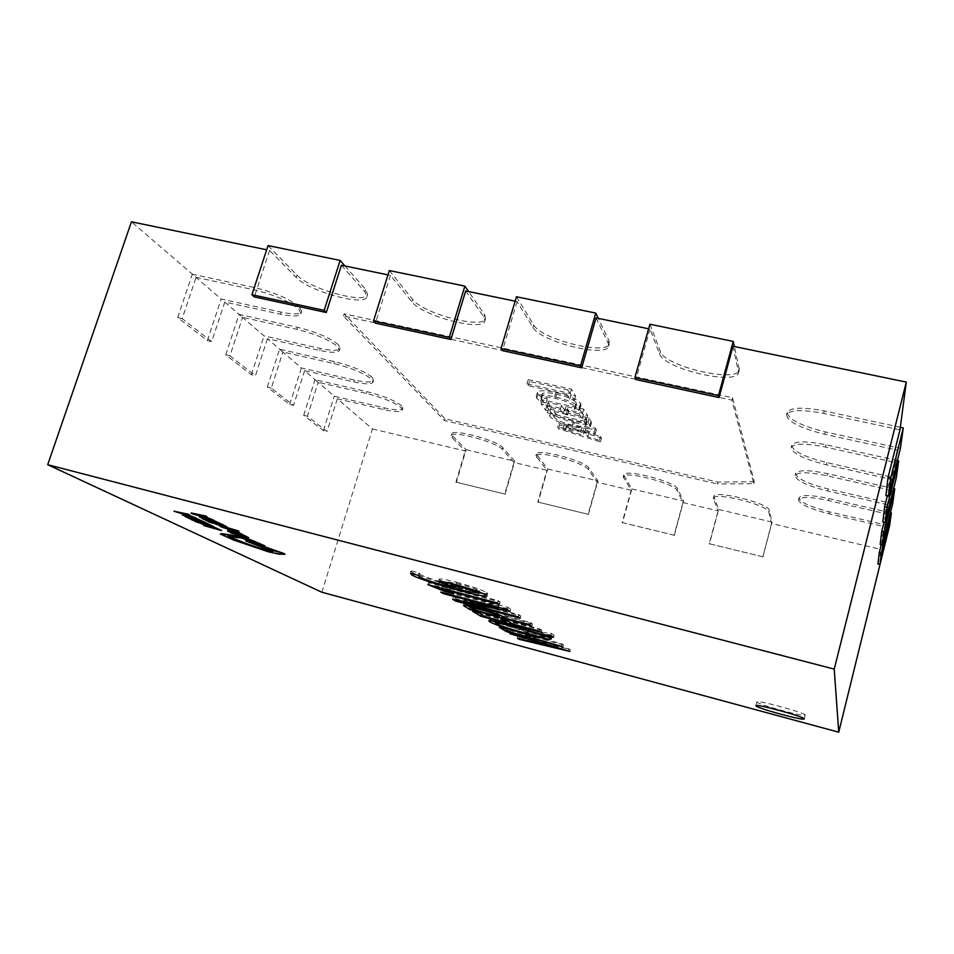 <?xml version="1.0" encoding="UTF-8"?>
<svg xmlns="http://www.w3.org/2000/svg" width="954" height="954" viewBox="0 0 954 954"><rect width="100%" height="100%" fill="white"/><g stroke="black" fill="none" stroke-linecap="round" stroke-linejoin="round"><path stroke-width="0.72" stroke-dasharray="4.77 3.58" d="M321.868 592.243L372.442 428.966L337.322 398.772L383.83 409.6C394.825 412.033 400.99 412.211 402.338 410.113L401.085 407.644C394.407 402.373 382.816 397.627 366.3 393.418L318.195 382.327L304.624 370.665L353.851 381.934C365.203 384.402 371.595 384.474 373.002 382.149L371.5 379.155C364.011 373.181 351.489 367.982 333.912 363.534L282.921 352.002L267.454 338.718L319.709 350.428C331.432 352.932 338.038 352.885 339.541 350.285L337.692 346.6C329.237 339.779 315.619 334.031 296.849 329.333L242.59 317.336L224.786 302.048L280.476 314.224C292.568 316.74 299.413 316.549 301.011 313.651L298.697 309.06C289.05 301.19 274.144 294.774 253.991 289.801L196.035 277.328L131.449 221.805M401.634 405.867C394.968 400.573 383.365 395.827 366.861 391.617L315.023 379.692L334.246 396.208L384.367 407.859C395.361 410.303 401.539 410.458 402.874 408.348L401.634 405.867M372.084 377.271C364.607 371.273 352.086 366.062 334.52 361.626L279.57 349.224L301.381 367.982L354.423 380.086C365.776 382.566 372.167 382.626 373.586 380.276L372.084 377.271M338.324 344.585C329.881 337.752 316.275 331.98 297.505 327.294L239.037 314.391L264.019 335.868L320.329 348.46C332.052 350.965 338.67 350.905 340.173 348.293L338.324 344.585M299.389 306.902C289.754 299.007 274.859 292.58 254.718 287.607L192.267 274.203L221.161 299.031L281.156 312.137C293.248 314.641 300.093 314.438 301.702 311.517L299.389 306.902M805.152 715.035C805.605 712.912 756.009 699.425 756.904 701.894L756.951 702.049C757.583 704.41 805.57 717.444 805.164 715.118L805.152 715.035M215.497 523.806L225.335 527.192M219.969 526.024L239.108 531.283M228.018 529.971L233.825 532.201M240.193 533.31L238.321 532.69L240.241 533.203M230.582 530.949L242.495 534.753M227.636 530.961L231.667 532.952L248.744 537.46M235.316 533.036L236.962 534.109M242.674 534.884L244.701 536.16M194.413 520.741L201.222 523.639L214.674 527.002M208.306 524.402L212.074 526.286M203.762 525.356L221.71 530.317M215.58 527.753L217.595 529.005M187.974 517.712L192.326 519.823L209.51 524.342M195.713 519.799L197.526 520.944M203.095 521.647L205.301 522.995M182.417 514.778L186.161 516.841L203.488 521.397M186.567 514.206L189.607 514.6M174.081 510.986L196.142 517.795M231.023 529.625L237.486 531.927M222.246 527.073L230.963 529.959M205.015 519.799L209.355 521.933L226.969 526.572M212.957 521.933L214.769 523.114M220.529 523.829L222.747 525.213M199.517 516.829L203.226 518.904L220.994 523.579M203.989 516.257L207.185 516.674M191.182 512.966L213.684 519.918M235.65 536.875L241.565 537.77L264.89 545.593M228.125 536.327L236.914 537.591M259.607 546.32L272.582 551.543M245.727 540.691L260.025 546.213M280.989 553.785L285.091 554.047M220.434 533.835L222.831 535.54L253.323 547.059L268.634 551.65L280.989 553.869M567.785 389.912L570.933 394.944L575.632 395.993L571.434 389.149L528.218 379.609L529.494 381.445L567.785 389.912L566.545 394.205L569.705 399.201L574.415 400.251L570.182 393.465L526.966 383.878L528.254 385.702L566.545 394.205M576.073 402.481L576.478 404.126L575.417 405.128L580.008 406.154L581.034 405.176L580.557 403.28C577.17 399.189 568.906 395.624 555.8 392.559C545.151 390.222 539.034 390.15 537.436 392.356L537.961 394.205L541.705 397.591L547.25 398.832L542.54 395.242L542.158 393.907C543.541 392.273 548.359 392.38 556.611 394.24C566.712 396.554 573.199 399.297 576.073 402.481L574.868 406.666L575.274 408.288L574.225 409.278L578.816 410.303L579.841 409.338L579.364 407.465C575.954 403.411 567.69 399.857 554.572 396.781C543.923 394.431 537.806 394.348 536.22 396.518L536.756 398.355L540.501 401.706L546.046 402.946L541.323 399.392L540.942 398.068C542.313 396.459 547.131 396.578 555.383 398.45C565.495 400.763 571.995 403.506 574.868 406.666M580.139 409.707L583.192 414.608L587.7 415.622L583.681 409.075L542.289 399.798L546.702 406.142L551.15 407.143L547.954 402.481L561.477 405.522L564.351 409.862L568.834 410.864L566.008 406.535L580.139 409.707L578.959 413.821L582.023 418.675L586.531 419.688L582.489 413.201L541.085 403.888L545.521 410.172L549.981 411.186L546.761 406.571L560.296 409.612L563.182 413.917L567.666 414.93L564.828 410.637L578.959 413.821M574.439 422.658C584.516 424.888 590.204 424.935 591.504 422.825L589.131 417.947L548.55 408.801L550.899 412.176C554.047 416.039 561.894 419.533 574.439 422.658L573.306 426.605C583.383 428.835 589.071 428.918 590.359 426.82L587.974 422.002L547.381 412.82L549.742 416.159C552.903 419.987 560.761 423.469 573.306 426.605M753.791 483.666L754.304 481.722L732.541 397.746L344.132 313.818L445.065 418.83L717.885 482.068L717.384 483.952L753.791 483.666L731.897 400.131L343.44 316.012L444.528 420.607L717.384 483.952M754.304 481.722L717.885 482.068M558.734 423.421L559.771 424.924L601.509 438.077L600.531 436.503L588.868 432.889L585.947 428.31L596.393 429.777L595.379 428.131L558.734 423.421L557.613 427.297L558.662 428.787L600.412 441.94L599.434 440.378L587.759 436.765L584.826 432.234L595.272 433.712L594.259 432.079L557.613 427.297M372.442 428.966L465.242 450.944L452.124 437.683L451.194 435.68C451.278 429.884 497.07 442.215 502.4 449.501L513.956 462.487L546.928 470.298L535.898 455.881C535.969 449.716 584.516 462.463 588.356 469.69L597.156 482.199L631.166 490.261L623.248 476.738C623.308 470.191 674.967 483.404 677.113 490.559L682.969 502.531L718.064 510.843L713.353 498.262C713.401 491.346 768.578 505.06 768.805 512.107L771.536 523.519L884.036 550.172M341.389 265.236L364.953 291.876L366.861 296.766C365.263 306.866 308.714 291.316 296.122 277.352L269.565 250.377L266.667 249.781M465.683 290.946L483.845 316.966L484.894 320.89C483.129 332.028 422.109 315.989 411.866 301.786L390.401 275.372L387.968 274.871M596.059 317.921L608.27 343.225L608.664 346.111C606.732 358.346 540.334 341.759 532.928 327.329L517.08 301.583L515.136 301.178M732.982 346.242L738.623 372.513C736.524 385.881 663.686 368.709 659.679 354.077L650.02 329.082L648.625 328.796M899.98 429.849L823.648 413.416C802.04 409.314 789.673 409.779 786.561 414.811C787.765 421.775 800.501 428.263 824.769 434.273L897.285 450.157L895.639 462.595L825.448 447.068C805.403 443.109 793.966 443.264 791.164 447.521C792.357 453.46 804.103 459.22 826.391 464.801L893.361 479.826L891.954 490.451L826.975 475.76C808.288 471.944 797.663 471.86 795.099 475.509C796.28 480.637 807.179 485.813 827.786 491.024L889.987 505.262L888.77 514.444L828.287 500.504C810.793 496.831 800.859 496.581 798.51 499.741C799.667 504.213 809.827 508.887 829.002 513.789L887.065 527.312L884.632 545.676M771.536 523.519L762.806 556.778L709.227 543.744L718.064 510.843M513.956 462.487L504.726 494.005L455.929 482.14L465.242 450.944M597.156 482.199L588.081 514.278L537.77 502.042L546.928 470.298M682.969 502.531L674.073 535.194L622.151 522.565L631.166 490.261M337.322 398.772L327.019 431.506L307.426 416.242L318.195 382.327M224.786 302.048L211.693 341.615L182.19 318.624L196.035 277.328M267.454 338.718L255.433 375.709L229.938 355.842L242.59 317.336M304.624 370.665L293.534 405.402L271.282 388.063L282.921 352.002M269.565 250.377L254.313 296.921M650.02 329.082L635.793 379.537M517.08 301.583L502.46 350.655M390.401 275.372L375.447 323.156M877.93 563.981L887.065 527.312M888.77 514.444L881.222 544.698M880.208 544.46L889.987 505.262M891.954 490.451L884.024 522.208M882.832 521.933L893.361 479.826M895.639 462.595L887.303 495.949M885.908 495.627L897.285 450.157M479.015 592.672L460.901 588.272C443.598 583.824 418.472 576.228 412.355 572.436L410.9 571.124L410.709 573.366M411.448 570.909L419.223 572.949L418.484 575.405M419.223 572.949L420.01 574.427L419.283 576.86M420.01 574.427C424.375 577.134 442.549 582.584 454.891 585.768L454.307 587.747M454.891 585.768L454.247 587.724M454.831 585.732L447.581 583.347M443.813 581.928L440.211 580.175L439.854 581.368M440.211 580.175L439.198 579.15C440.533 578.529 446.317 579.567 456.537 582.25L455.809 584.742M456.537 582.25C471.622 586.305 481.722 589.763 486.85 592.661L486.135 595.117M486.85 592.661L487.649 593.555L482.736 593.388M460.901 588.272L460.484 589.715M412.355 572.436L411.973 573.7M448.654 582.644L465.934 588.618L479.003 590.609C475.593 588.785 469.32 586.662 460.186 584.253L447.986 581.964L448.654 582.644L447.927 585.088M465.934 588.618L465.218 591.039M460.186 584.253L459.721 585.792M479.003 590.609L478.669 591.766M498.036 600.591L500.099 601.986L442 586.674L454.378 591.516L446.198 589.357L428.561 582.286L498.036 600.591L497.344 602.964M500.099 601.986L499.419 604.359M442 586.674L441.535 588.236M454.378 591.516L453.687 593.841M446.198 589.357L445.816 590.657M429.527 582.87L428.918 584.909M428.561 582.286L427.869 584.635M441.356 589.787L508.16 607.436L510.7 609.165L464.157 600.161L518.821 614.65L520.836 616.022L456.37 598.921L453.317 597.073L498.739 605.79L443.908 591.337L441.356 589.787L440.688 592.076M508.16 607.436L507.492 609.749M510.7 609.165L510.044 611.454M467.77 600.913L467.412 602.141M464.157 600.161L463.775 601.437M464.228 600.209L463.572 602.427M518.821 614.65L518.177 616.892M520.836 616.022L520.192 618.252M456.37 598.921L456.06 599.947M453.317 597.073L452.673 599.291M498.787 605.826L498.346 607.328M498.739 605.79L498.298 607.316M443.908 591.337L443.467 592.804M467.317 605.587L464.157 603.274C464.741 602.642 469.535 603.524 478.562 605.909C492.479 609.749 501.208 612.778 504.749 614.996L504.129 617.166M504.749 614.996L506.681 616.248L506.061 618.407M506.681 616.248L530.555 622.592L529.935 624.763M530.555 622.592L532.427 623.868L531.819 626.015M532.427 623.868L500.659 615.413M499.586 615.127L471.121 607.555M465.385 604.407L465.135 605.265M478.562 605.909L477.918 608.103M481.102 607.388L471.681 605.623L474.687 607.734L499.801 614.412L497.988 613.255C495.865 611.848 490.225 609.88 481.102 607.388L480.673 608.843M472.552 606.422L471.92 608.58M474.687 607.734L474.055 609.88M497.988 613.255L497.702 614.245M506.407 620.827L481.388 614.149L473.279 609.212L472.659 611.323M473.279 609.212L479.993 611.001L479.385 613.112M479.993 611.001L485.92 614.638L485.312 616.713M485.92 614.638L506.514 620.482M506.61 620.16L501.375 616.833L500.755 618.943M501.375 616.833L508.148 618.633L507.54 620.756M508.148 618.633L513.288 621.948L512.692 624.035M513.288 621.948L540.191 629.115L539.594 631.214M540.191 629.115L541.955 630.308L541.359 632.395M541.955 630.308L508.554 621.4M492.55 621.006L489.414 618.919C491.143 618.275 499.133 619.85 513.383 623.654L542.611 632.49L551.424 633.361L554.095 635.197L547.751 634.482L551.102 636.199L550.53 638.238M551.102 636.199L551.829 637.034L548.288 637.022M544.651 636.378L527.645 632.252L527.24 633.635M527.645 632.252L495.818 622.39M490.428 619.897L490.189 620.72M513.383 623.654L512.787 625.717M538.199 630.964L537.615 633.015M542.611 632.49L542.027 634.541M551.424 633.361L550.828 635.436M554.095 635.197L553.511 637.26M547.751 634.482L547.584 635.102M545.008 634.839L544.555 634.446C540.095 632.073 530.627 628.948 516.138 625.085C504.666 621.972 498.036 620.601 496.235 620.971L496.951 621.674C501.995 624.154 511.427 627.255 525.26 630.964C536.625 634.028 543.22 635.376 545.044 634.994M496.951 621.674L496.366 623.689M525.26 630.964L524.688 632.955M516.138 625.085L515.732 626.504M530.388 635.972L506.86 629.652L499.848 625.395L499.288 627.35M499.848 625.395L506.121 627.064L505.56 629.032M506.121 627.064L511.225 630.212L510.676 632.144M511.225 630.212L530.436 635.817M530.555 635.4L526.036 632.526L525.475 634.493M526.036 632.526L532.356 634.219L531.795 636.187M532.356 634.219L536.792 637.069L536.243 639.013M536.792 637.069L561.894 643.807L561.346 645.763M561.894 643.807L563.42 644.832L562.872 646.776M563.42 644.832L532.237 636.461M510.414 631.822L570.397 649.555L519.739 637.499L517.915 636.39L562.109 647.003L510.414 631.822L510.008 633.217M508.649 630.737L508.088 632.645M568.822 648.481L568.286 650.389M570.397 649.555L569.872 651.451M519.739 637.499L519.393 638.727M517.915 636.39L517.39 638.25M561.656 648.446L562.073 646.979L561.703 648.458M890.428 512.715L828.799 498.537C811.294 494.864 801.372 494.625 799.011 497.809C800.167 502.305 810.328 507.003 829.479 511.893L889.569 525.857M893.648 488.579L827.523 473.637C808.825 469.833 798.2 469.773 795.636 473.458C796.817 478.598 807.704 483.785 828.31 488.997L892.67 503.7M897.368 460.543L826.033 444.791C805.987 440.843 794.563 441.01 791.737 445.303C792.929 451.278 804.663 457.049 826.951 462.63L896.247 478.145M900.314 427.285L824.292 410.947C802.684 406.857 790.317 407.346 787.193 412.414C788.386 419.414 801.11 425.913 825.377 431.923L900.421 448.32M649.912 324.241L660.395 351.561C664.366 366.264 737.192 383.413 739.314 369.961L734.389 346.529M516.46 296.742L533.656 324.873C541.037 339.374 607.424 355.937 609.367 343.631L608.986 340.733L598.277 318.374M389.315 270.554L412.605 299.389C422.825 313.651 483.833 329.679 485.61 318.493L484.572 314.546L468.641 291.554M268.05 245.583L296.873 275.026C309.442 289.038 365.99 304.576 367.6 294.428L365.692 289.515L345.014 265.987M182.19 318.624L177.694 317.61L207.364 340.626L211.693 341.615M207.364 340.626L221.161 299.031M177.694 317.61L192.267 274.203M229.938 355.842L225.728 354.876L251.367 374.767L255.433 375.709M251.367 374.767L264.019 335.868M225.728 354.876L239.037 314.391M271.282 388.063L267.323 387.133L289.706 404.496L293.534 405.402M289.706 404.496L301.381 367.982M267.323 387.133L279.57 349.224M307.426 416.242L303.682 415.348L323.394 430.636L327.019 431.506M323.394 430.636L334.246 396.208M303.682 415.348L315.023 379.692M455.929 482.14L504.726 494.005M466.124 449.704L514.778 461.223L502.913 447.784C497.583 440.474 451.802 428.143 451.707 433.987L452.625 435.99L466.124 449.704L456.334 482.497M505.083 494.363L514.778 461.223M537.77 502.042L588.081 514.278M547.715 469.01L597.896 480.888L588.856 467.961C585.017 460.687 536.482 447.951 536.398 454.152L547.715 469.01L538.08 502.388M588.356 514.611L597.896 480.888M622.151 522.565L674.073 535.194M631.858 488.925L683.613 501.172L677.602 488.782C675.456 481.591 623.809 468.402 623.737 474.973L631.858 488.925L622.39 522.899M674.251 535.516L683.613 501.172M709.227 543.744L762.806 556.778M718.66 509.472L772.072 522.112L769.282 510.295C769.067 503.211 713.89 489.509 713.842 496.474L718.66 509.472L709.371 544.054M762.902 557.076L772.072 522.112M731.897 400.131L732.541 397.746M343.44 316.012L344.132 313.818M444.528 420.607L445.065 418.83M601.509 438.077L600.412 441.94M559.771 424.924L558.662 428.787M595.379 428.131L594.259 432.079M596.393 429.777L595.272 433.712M585.947 428.31L584.826 432.234M588.868 432.889L587.759 436.765M600.531 436.503L599.434 440.378M584.265 431.423L563.969 425.198L581.857 427.702L584.265 431.423L583.156 435.298L562.848 429.085L580.736 431.625L583.156 435.298M581.857 427.702L580.736 431.625M566.843 426.033L565.734 429.92M563.993 425.234L562.872 429.121M563.969 425.198L562.848 429.085M566.581 425.651L565.46 429.527M589.131 417.947L587.974 422.002M591.098 421.155L589.954 425.174M550.899 412.176L549.742 416.159M548.55 408.801L547.381 412.82M554.083 411.401L585.637 418.532L587.02 421.549C585.851 423.087 581.356 422.956 573.545 421.143C563.719 418.806 557.637 416.147 555.288 413.154L554.083 411.401L552.926 415.407L584.48 422.562L585.875 425.544C584.707 427.058 580.223 426.915 572.412 425.102C562.586 422.765 556.492 420.106 554.131 417.148L552.926 415.407M555.288 413.154L554.131 417.148M585.637 418.532L584.48 422.562M586.686 420.201L585.529 424.208M573.545 421.143L572.412 425.102M587.7 415.622L586.531 419.688M583.192 414.608L582.023 418.675M566.008 406.535L564.828 410.637M568.834 410.864L567.666 414.93M564.351 409.862L563.182 413.917M561.477 405.522L560.296 409.612M547.954 402.481L546.761 406.571M551.15 407.143L549.981 411.186M546.702 406.142L545.521 410.172M542.289 399.798L541.085 403.888M583.681 409.075L582.489 413.201M580.008 406.154L578.816 410.303M575.417 405.128L574.225 409.278M556.611 394.24L555.383 398.45M542.54 395.242L541.323 399.392M547.25 398.832L546.046 402.946M541.705 397.591L540.501 401.706M537.961 394.205L536.756 398.355M555.8 392.559L554.572 396.781M580.557 403.28L579.364 407.465M575.632 395.993L574.415 400.251M570.933 394.944L569.705 399.201M529.494 381.445L528.254 385.702M528.218 379.609L526.966 383.878M571.434 389.149L570.182 393.465M199.243 520.037L194.866 518.034L184.802 515.661M186.877 515.077L184.015 513.407L180.33 512.87M185.529 514.421L186.948 514.838M240.038 533.715L235.399 532.177M216.725 522.196L212.289 520.157L201.938 517.724M204.239 517.14L201.401 515.446L197.526 514.886M202.94 516.484L204.323 516.901M277.28 551.806L267.824 548.944M366.3 393.418L366.861 391.617M333.912 363.534L334.52 361.626M296.849 329.333L297.505 327.294M253.991 289.801L254.718 287.607M473.16 602.558L472.516 604.776M494.852 605.039L494.196 607.328M489.152 603.298L488.71 604.788M557.363 645.81L556.826 647.706M556.778 645.464L556.373 646.884M828.287 500.504L828.799 498.537M829.002 513.789L829.479 511.893M826.975 475.76L827.523 473.637M827.786 491.024L828.31 488.997M825.448 447.068L826.033 444.791M826.391 464.801L826.951 462.63M823.648 413.416L824.292 410.947M824.769 434.273L825.377 431.923M659.679 354.077L660.395 351.561M738.634 370.736L739.326 368.184M532.928 327.329L533.656 324.873M608.27 343.225L608.986 340.733M411.866 301.786L412.605 299.389M483.845 316.966L484.572 314.546M296.122 277.352L296.873 275.026M364.953 291.876L365.692 289.515M280.476 314.224L281.156 312.137M319.709 350.428L320.329 348.46M353.851 381.934L354.423 380.086M383.83 409.6L384.367 407.859M502.4 449.501L502.913 447.784M452.124 437.683L452.625 435.99M588.356 469.69L588.856 467.961M536.458 457.503L536.959 455.773M677.113 490.559L677.602 488.782M623.511 477.954L624.011 476.201M768.805 512.107L769.282 510.295M713.425 499.085L713.914 497.308M756.904 701.894L755.926 705.698M805.164 715.118L804.198 718.946M418.198 575.334L418.83 573.223M438.47 581.606L439.198 579.15M486.934 596.011L487.649 593.555M410.16 573.581L410.9 571.124M447.748 582.751L447.986 581.964M479.218 591.969L479.468 591.122M463.525 605.444L464.157 603.274M471.443 606.47L471.681 605.623M551.257 639.049L551.829 637.034M488.83 620.935L489.414 618.919M496.044 621.638L496.235 620.971M798.51 499.741L799.011 497.809M795.099 475.509L795.636 473.458M791.164 447.521L791.737 445.303M786.561 414.811L787.193 412.414M738.623 372.513L739.314 369.961M608.664 346.111L609.367 343.631M484.894 320.89L485.61 318.493M366.861 296.766L367.6 294.428M301.011 313.651L301.702 311.517M339.541 350.285L340.173 348.293M373.002 382.149L373.586 380.276M402.338 410.113L402.874 408.348M451.194 435.68L451.707 433.987M535.898 455.881L536.398 454.152M623.248 476.738L623.737 474.973M713.353 498.262L713.842 496.474M590.359 426.82L591.504 422.825M585.875 425.544L587.02 421.549M575.274 408.288L576.478 404.126M540.942 398.068L542.158 393.907M536.22 396.518L537.436 392.356M579.841 409.338L581.034 405.176"/><path stroke-width="1.43" d="M804.186 718.863C804.616 716.824 755.008 703.301 755.926 705.698L755.962 705.841C756.617 708.13 804.627 721.188 804.198 718.946L804.186 718.863M227.779 527.979L221.03 526.823L238.643 531.008L215.413 524.044L227.791 527.92M225.335 527.192L219.897 526.262M240.158 533.429L227.946 530.197L240.348 534.3L242.674 534.717L239.18 532.94L227.946 530.197M242.566 534.526L240.193 533.31M233.754 532.427L230.582 530.949M244.641 535.397L242.602 535.111L245.738 536.673L237.284 533.548L235.244 533.262L238.023 534.634L232.549 533.191L227.636 530.961L231.595 533.167L248.672 537.674L242.602 535.111M236.962 534.109L232.621 532.964M244.701 536.16L240.05 534.932M214.602 527.228L210.429 524.962L208.234 524.628L211.764 526.501L201.723 523.841L196.715 521.349L194.413 520.741L195.606 521.731L214.054 527.288L210.429 524.962M212.074 526.286L196.703 521.385M509.865 633.718L569.872 651.451L519.214 639.347L517.39 638.25L561.536 648.875L510.008 633.217M550.53 638.238L551.257 639.049C549.409 639.669 541.347 638.059 527.073 634.231C508.399 629.187 495.985 625.085 489.843 621.901L488.83 620.935C490.559 620.315 498.537 621.901 512.787 625.717L542.027 634.541L550.828 635.436L553.511 637.26L547.179 636.533L550.53 638.238M504.129 617.166L506.061 618.407L529.935 624.763L531.819 626.015L469.475 609.403L463.525 605.444C464.097 604.824 468.891 605.707 477.918 608.103C491.835 611.943 500.576 614.972 504.129 617.166M497.344 602.964L499.419 604.359L441.308 589.012L453.687 593.841L445.518 591.671L427.869 584.635L497.344 602.964M47.7 464.693L321.868 592.243L838.733 732.195L834.225 669.112L47.7 464.693L131.449 221.805L266.667 249.781M410.709 573.366L418.484 575.405L419.283 576.86C423.648 579.555 441.833 585.005 454.187 588.189L438.47 581.606C439.794 580.998 445.578 582.047 455.809 584.742C470.882 588.797 480.995 592.255 486.135 595.117L486.934 596.011C483.714 596.429 474.794 594.652 460.198 590.681C442.883 586.221 417.745 578.625 411.627 574.868L410.709 573.366M440.688 592.076L507.492 609.749L510.044 611.454L463.501 602.379L518.177 616.892L520.192 618.252L455.714 601.115L452.673 599.291L498.083 608.092L443.228 593.603L440.688 592.076M472.659 611.323L479.385 613.112L485.312 616.713L506.002 622.246L500.755 618.943L507.54 620.756L512.692 624.035L539.594 631.214L541.359 632.395L480.78 616.212L472.659 611.323M499.288 627.35L505.56 629.032L510.676 632.144L529.995 637.332L525.475 634.493L531.795 636.187L536.243 639.013L562.872 646.776L506.3 631.572L499.288 627.35M203.691 525.582L221.638 530.543L215.58 527.753L218.681 529.53L203.691 525.582L217.595 529.005M205.074 522.172L203.011 521.874L206.41 523.531L195.713 519.799L198.635 521.492L193.137 520.037L187.974 517.712L192.243 520.049L209.439 524.569L203.011 521.874M197.526 520.944L193.209 519.811M205.301 522.995L200.686 521.778M203.417 521.623L195.451 518.01L182.751 514.671L186.09 517.068L203.417 521.623L195.379 518.249L182.345 515.005M189.536 514.838L173.998 511.225L196.071 518.034L185.589 514.003L188.284 514.218L173.998 511.225M196.071 518.034L186.567 514.206M235.161 531.569L237.415 532.153L233.98 530.507L222.103 527.288L235.233 531.366M224.226 527.848L222.246 527.073M228.495 529.518L224.262 527.729M237.486 531.927L228.543 529.16M222.556 524.354L220.457 524.068L223.82 525.737L212.957 521.933L215.854 523.651L210.214 522.172L205.015 519.799L209.272 522.172L226.897 526.799L220.457 524.068M214.769 523.114L210.297 521.933M222.747 525.213L217.953 523.949M220.923 523.818L212.921 520.133L199.887 516.722L203.142 519.143L220.923 523.818L212.837 520.371L199.446 517.068M207.101 516.913L205.945 516.054L191.182 512.966L192.314 513.812L213.613 520.157L203.023 516.054L205.861 516.293L191.098 513.204M213.613 520.157L203.989 516.257M264.83 545.807L251.498 540.083L238.106 536.1L221.519 533.572L220.362 534.049L233.635 540.024L268.563 551.865L279.021 554.179L285.019 554.262L284.042 553.523L250.294 541.765L245.655 540.906L272.904 551.639L265.26 550.279L229.664 537.567L228.042 536.41L241.493 537.996L264.83 545.807L251.427 540.31L238.035 536.315L220.362 534.049M236.842 537.806L235.65 536.875M272.582 551.543L265.319 550.076L248.839 544.567L228.125 536.327M285.019 554.262L250.365 541.538L245.655 540.906M387.968 274.871L341.389 265.236L326.304 312.507L254.313 296.921L251.916 294.738L268.05 245.583L340.125 260.43L324.181 310.36L251.916 294.738M515.136 301.178L465.683 290.946L450.92 339.493L375.447 323.156L373.503 321.033L389.315 270.554L464.872 286.117L449.262 337.418L373.503 321.033M648.625 328.796L596.059 317.921L581.678 367.815L502.46 350.655L501.005 348.604L516.46 296.742L595.749 313.079L580.533 365.799L501.005 348.604M888.007 477.632L890.69 478.228L888.448 496.211L885.908 495.627L888.007 477.632L899.98 429.849L906.3 382.089L732.982 346.242L719.03 397.568L635.793 379.537L634.887 377.557L649.912 324.241L733.221 341.401L718.469 395.624L634.887 377.557M838.733 732.195L884.632 545.676M834.225 669.112L906.3 382.089M879.254 552.593L881.377 553.093L879.958 564.458L877.93 563.981L879.254 552.593L881.222 544.698M881.734 531.354L884.012 531.879L882.378 544.972L880.208 544.46L881.734 531.354L884.024 522.208M884.62 506.669L887.077 507.23L885.181 522.482L882.832 521.933L884.62 506.669L887.303 495.949M447.581 583.347L443.813 581.928M439.854 581.368L439.484 582.62M482.736 593.388L479.015 592.672M460.484 589.715L460.198 590.681M411.973 573.7L411.627 574.868M447.927 585.088L465.218 591.039L478.288 593.066C474.865 591.253 468.593 589.143 459.446 586.722L447.927 585.088M459.721 585.792L459.446 586.722M478.669 591.766L478.288 593.066M441.535 588.236L441.308 589.012M445.816 590.657L445.518 591.671M467.412 602.141L467.114 603.143M463.775 601.437L463.501 602.379M456.06 599.947L455.714 601.115M498.346 607.328L498.119 608.115L498.298 607.316M443.467 592.804L443.228 593.603M500.659 615.413L499.586 615.127M471.121 607.555L470.095 607.281L469.475 609.403M470.095 607.281L467.317 605.587M465.135 605.265L464.753 606.565M471.92 608.58L474.055 609.88L499.169 616.57L497.368 615.425C495.233 614.018 489.593 612.063 480.47 609.558L471.049 607.781L471.92 608.58M480.673 608.843L480.47 609.558M497.702 614.245L497.368 615.425M499.634 614.984L499.169 616.57M506.514 620.482L506.002 622.246M508.554 621.4L506.407 620.827M481.341 614.304L480.78 616.212M548.288 637.022L544.651 636.378M527.24 633.635L527.073 634.231M495.818 622.39L492.55 621.006M490.189 620.72L489.843 621.901M547.584 635.102L547.179 636.533M515.732 626.504L515.554 627.136C504.082 624.023 497.439 622.64 495.651 622.998L496.366 623.689C501.422 626.146 510.855 629.235 524.688 632.955C536.053 636.02 542.647 637.379 544.472 637.01L545.008 634.839M544.46 634.792L543.983 636.473C539.511 634.124 530.042 631.011 515.554 627.136M530.436 635.817L529.995 637.332M532.237 636.461L530.388 635.972M506.812 629.795L506.3 631.572M519.393 638.727L519.214 639.347M881.377 553.093L891.382 512.93L890.428 512.715M879.958 564.458L889.569 525.857L891.382 512.93M884.012 531.879L894.757 488.83L893.648 488.579M882.378 544.972L892.67 503.7L894.757 488.83M887.077 507.23L898.668 460.83L897.368 460.543M885.181 522.482L896.247 478.145L898.668 460.83M890.69 478.228L903.271 427.929L900.314 427.285M888.448 496.211L900.421 448.32L903.271 427.929M719.03 397.568L718.469 395.624M734.389 346.529L733.221 341.401M581.678 367.815L580.533 365.799M598.277 318.374L595.749 313.079M450.92 339.493L449.262 337.418M468.641 291.554L464.872 286.117M326.304 312.507L324.181 310.36M345.014 265.987L340.125 260.43M221.638 530.543L215.509 527.979M210.357 525.189L208.234 524.628M196.643 521.576L194.33 520.967M200.602 522.005L197.693 520.324M197.621 520.55L195.642 520.037M193.137 520.037L189.953 518.237M189.882 518.463L187.902 517.939M209.439 524.569L204.991 522.398M186.972 517.056L200.352 520.574L188.797 516.484L184.623 515.72L186.972 517.056L199.243 520.037M184.802 515.661L187.056 516.829M186.877 515.077L176.86 512.107L186.877 515.077M180.33 512.87L185.529 514.421M239.979 535.158L237.284 533.548M237.212 533.775L235.244 533.262M232.549 533.191L229.604 531.473M229.532 531.7L227.565 531.187M248.672 537.674L244.57 535.623M237.367 533.214L233.957 531.795L240.038 533.715M235.399 532.177L237.439 532.988M239.037 531.509L215.413 524.044M217.882 524.175L214.984 522.47M214.912 522.709L212.873 522.172M210.214 522.172L207.054 520.335M206.97 520.562L204.943 520.025M226.897 526.799L222.485 524.593M204.084 519.143L217.81 522.744L206.088 518.571L201.998 517.712L204.084 519.143L216.725 522.196M201.938 517.724L204.168 518.904M204.239 517.14L194.02 514.111L204.239 517.14M197.526 514.886L202.94 516.484M277.077 551.686L267.585 548.991L277.077 551.686M267.824 548.944L277.28 551.806M488.71 604.788L488.484 605.587M447.259 584.42L447.748 582.751M478.753 593.579L479.218 591.969M471.049 607.781L471.443 606.47M495.651 622.998L496.044 621.638"/></g></svg>
